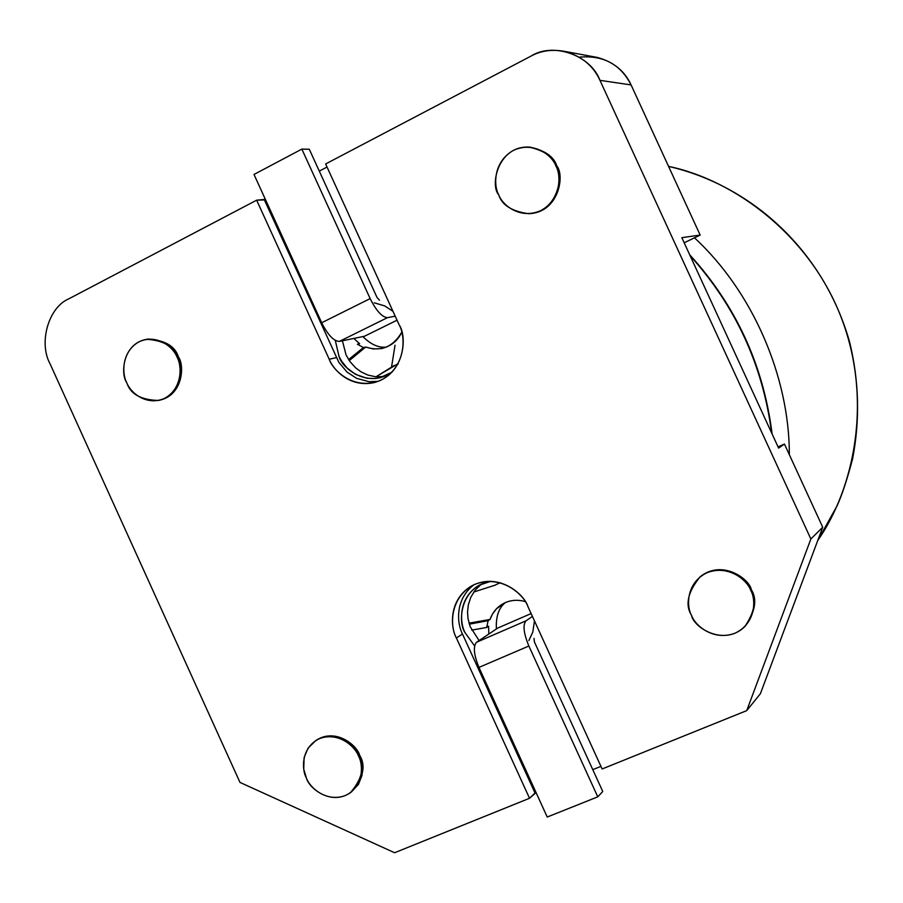 <?xml version="1.0" encoding="UTF-8"?>
<svg xmlns="http://www.w3.org/2000/svg" width="903" height="903" viewBox="0 0 903 903"><rect width="100%" height="100%" fill="white"/><g stroke="black" fill="none" stroke-linecap="round" stroke-linejoin="round"><path stroke-width="1.35" d="M383.933 376.54L375.614 376.754L367.905 375.061L361.223 371.957L355.748 367.972L349.766 361.324L345.996 354.777L342.429 340.781L345.996 354.777L349.766 361.324L355.748 367.972L361.223 371.957L367.905 375.061L375.614 376.754L383.933 376.54M392.974 311.309L384.734 305.925L374.248 302.821L384.734 305.925L392.974 311.309M335.318 340.465L338.997 356.346L341.447 360.907L347.034 367.972L355.489 374.327L366.855 378.255L375.535 378.515L379.949 377.77L392.128 372.07C367.95 389.148 341.966 368.311 338.997 356.346L335.318 340.465M746.736 710.616L602.132 768.972L746.736 710.616L760.371 693.752L746.736 710.616L810.86 538.978L822.712 527.239L784.447 444.05L778.6 448.091L681.821 237.658L700.164 235.073L631.084 84.927L599.964 80.344L810.86 538.978L746.736 710.616M600.946 766.365L592.786 769.661L600.946 766.365M536.077 792.574L529.53 798.275L394.6 852.737L239.984 782.416L50.037 363.774L239.984 782.416L394.6 852.737L529.53 798.275L456.387 637.97C449.954 627.043 449.005 597.12 474.617 584.433C501.3 573.902 523.977 594.625 528.018 606.793L602.132 768.972L528.018 606.793C524.485 594.253 498.558 571.712 471.626 585.923C448.328 599.739 450.462 627.63 456.387 637.97L529.53 798.275L535.016 793.003L462.483 634.03L456.387 637.97L462.483 634.03C457.155 624.12 454.367 599.716 474.03 584.692C454.367 599.716 457.155 624.12 462.483 634.03L535.016 793.003L536.077 792.574M68.876 298.803L256.655 200.184L265.38 199.382L264.376 199.913L338.885 362.396L347.102 372.138L356.662 378.357L369.011 381.687L378.154 381.359L369.011 381.687L356.662 378.357L347.102 372.138L338.885 362.396L264.376 199.913L256.655 200.184L68.876 298.803C48.559 307.223 38.423 342.598 50.037 363.774C38.423 342.598 48.559 307.223 68.876 298.803M319.29 171.107L327.044 167.044L319.29 171.107M325.633 163.962L531.212 55.986L325.633 163.962L399.16 324.854C405.684 335.792 406.542 366.494 381.28 380.028C355.093 391.338 333.23 371.212 329.223 359.247L256.655 200.184L329.223 359.247L336.356 357.644L329.223 359.247C333.241 369.79 349.822 387.861 374.056 382.624C405.368 374.327 407.219 335.95 399.16 324.854L325.633 163.962M760.371 693.752L822.712 527.239L810.86 538.978L599.964 80.344C590.765 55.151 553.042 41.978 531.212 55.986C540.874 50.737 551.868 49.168 564.206 51.302C581.34 55.918 593.26 65.603 599.964 80.344L631.084 84.927L700.164 235.073L681.821 237.658L778.6 448.091L784.447 444.05L778.047 446.883L784.447 444.05L822.712 527.239L760.371 693.752M479.087 640.554L470.192 626.693L468.002 618.521L467.54 612.02L468.33 604.852L470.756 597.368L475.136 590.167L481.457 584.038L475.136 590.167L470.756 597.368L468.33 604.852L467.54 612.02L468.002 618.521L470.192 626.693L479.087 640.554M490.792 581.284L479.053 585.268C457.798 597.978 459.774 623.409 465.18 632.856L474.583 645.882L465.18 632.856C457.392 622.517 460.135 586.34 490.792 581.284M528.865 640.577L532.804 632.055L534.463 620.914L532.804 632.055L528.865 640.577M351.098 792.191L351.549 791.852C363.378 777.991 366.076 765.789 359.642 755.247C357.114 745.596 336.492 728.01 316.964 739.783L316.016 740.415C335.419 727.457 357.216 745.347 359.642 755.247L362.272 763.972L362.047 775.271L358.468 784.357L351.312 792.021M528.627 147.076C544.407 150 553.799 156.287 556.801 165.96C564.86 175.182 559.092 211.686 530.016 213.627C559.092 211.686 564.86 175.182 556.801 165.96C553.9 156.682 544.904 150.395 529.835 147.121L528.627 147.076M699.78 577.107C721.226 559.059 749.253 578.349 751.375 589.772C757.324 599.208 755.371 611.241 745.528 625.869C755.371 611.241 757.324 599.208 751.375 589.772C749.106 578.665 722.558 559.555 700.773 576.272L699.78 577.107M147.381 339.189C164.639 339.968 175.001 345.917 178.478 357.024C184.675 365.388 183.061 395.085 159.673 400.187M684.181 242.783L700.164 235.073L684.181 242.783M579.263 57.16C603.26 55.004 620.53 64.26 631.084 84.927C624.729 70.953 613.408 61.776 597.12 57.397L564.206 51.302M126.781 382.703C120.336 374.305 122.503 343.422 146.783 339.291C163.624 340.476 173.726 346.481 177.101 357.283C183.23 365.636 181.774 395.085 158.567 400.447C140.902 399.973 130.303 394.058 126.781 382.703C129.795 391.654 145.834 406.7 164.685 398.313C182.824 388.279 181.909 365.444 177.101 357.283C174.076 348.231 157.754 333.184 138.983 341.797C120.991 352.023 122.052 374.621 126.781 382.703M159.391 400.255L159.966 400.131C183.151 394.769 184.607 365.365 178.478 357.024C175.114 346.233 165.012 340.239 148.205 339.054L147.087 339.246M691.551 615.394C684.903 604.886 687.747 592.041 700.073 576.87C721.881 560.131 748.463 579.274 750.743 590.393C756.759 599.953 754.727 612.076 744.648 626.784C723.608 646.898 693.414 627.224 691.551 615.394C694.734 624.944 712.783 641.412 734.907 633.251C756.274 623.33 756.025 599.186 750.743 590.393C747.549 580.719 729.161 564.251 707.117 572.671C685.908 582.807 686.37 606.692 691.551 615.394M498.738 194.822C489.686 185.341 498.174 145.631 528.876 147.087C543.967 150.372 552.975 156.659 555.887 165.96C564.036 175.216 558.031 212.058 528.774 213.718C511.877 211.381 501.865 205.083 498.738 194.822C501.921 204.36 519.597 220.106 540.976 210.523C561.598 199.191 561.102 174.606 555.887 165.96C552.692 156.287 534.689 140.563 513.389 150.395C492.925 161.942 493.625 186.255 498.738 194.822M306.41 778.059L303.735 769.108L304.13 757.459L308.07 748.158L315.779 740.562C335.318 728.777 355.974 746.397 358.502 756.059C364.947 766.613 362.238 778.826 350.398 792.71C330.893 806.119 308.77 787.969 306.41 778.059C309.413 787.01 325.78 802.711 345.285 795.577C364.067 786.795 363.367 764.333 358.502 756.059C355.477 747.007 338.828 731.295 319.402 738.654C300.755 747.628 301.625 769.864 306.41 778.059M505.42 602.561C498.772 607.73 495.77 616.523 496.39 628.962C495.77 616.523 498.772 607.73 505.42 602.561M497.779 628.036L531.111 613.577L497.779 628.036L476.615 642.214L497.779 628.036M363.401 347.553L348.603 359.597L363.401 347.553L357.374 344.257L359.642 343.772L353.829 338.433L359.642 343.772L357.374 344.257L363.401 347.553L365.659 347.057L363.401 347.553M469.312 624.165L488.128 620.688L490.036 619.447L469.007 623.149L490.036 619.447C492.824 611.636 497.892 606.026 505.274 602.628C511.583 599.931 518.232 599.592 525.207 601.579C518.232 599.592 511.583 599.931 505.274 602.628L496.537 608.701L492.316 614.345L490.036 619.447L488.128 620.688L469.312 624.165M349.269 360.613L365.659 347.057L349.269 360.613M488.602 626.208L486.683 627.472L471.682 630.125L486.683 627.472L488.128 620.688L486.683 627.472L488.602 626.208L488.828 634.03L488.602 626.208L486.785 626.626M494.9 585.234L500.206 582.706L494.9 585.234L473.77 592.018L494.9 585.234M394.453 365.354L375.975 376.788L398.2 363.627M401.767 332.191C393.121 346.966 381.077 351.922 365.659 347.057L373.289 348.964L381.653 348.569C391.112 346.165 397.817 340.713 401.767 332.191M396.631 364.812L397.884 364.214M668.57 166.4C734.274 179.878 810.115 235.514 841.528 318.262C872.975 400.977 853.877 488.828 817.7 540.604C853.877 488.828 872.975 400.977 841.528 318.262C810.115 235.514 734.274 179.878 668.57 166.4C751.488 185.442 823.728 250.65 849.621 342.079C859.114 381.1 860.096 420.076 852.567 458.984C847.161 479.448 842.002 495.036 837.115 505.759L817.666 540.694M694.475 237.816C752.402 291.24 789.414 376.37 789.357 454.74C789.414 376.37 752.402 291.24 694.475 237.816M395.04 345.194L391.586 366.799M690.095 255.662C735.64 306.14 762.821 365.241 771.636 432.943C762.821 365.241 735.64 306.14 690.095 255.662M386.495 347.102C378.662 347.994 370.783 344.483 362.837 336.571C370.783 344.483 378.662 347.994 386.495 347.102M397.038 320.204L364.519 336.232L339.325 341.424C333.726 341.153 327.845 334.934 321.682 322.755L254.003 174.46L301.85 149.108L309.3 149.255L377.025 297.482L309.3 149.255L301.85 149.108L370.14 298.6C376.337 310.88 382.104 317.235 387.466 317.653L395.198 316.185L387.466 317.653C382.104 317.235 376.337 310.88 370.14 298.6L301.85 149.108L254.003 174.46L321.682 322.755L370.14 298.6L321.682 322.755C327.845 334.934 333.726 341.153 339.325 341.424L387.466 317.653L339.325 341.424L364.519 336.232L397.038 320.204M379.497 300.202L377.025 297.482L379.497 300.202M597.775 796.841L547.229 817.034L478.951 667.407C473.793 654.731 473.003 646.334 476.615 642.214L525.997 620.824C522.668 624.853 523.616 633.251 528.865 646.017L597.775 796.841L602.764 791.502L597.775 796.841L528.865 646.017C523.616 633.251 522.668 624.853 525.997 620.824L532.409 616.422L525.997 620.824L476.615 642.214C473.003 646.334 473.793 654.731 478.951 667.407L528.865 646.017L478.951 667.407L547.229 817.034L597.775 796.841M602.764 791.502L534.429 641.965L534.012 638.365L534.429 641.965L602.764 791.502M381.303 377.409L379.949 377.77M146.783 339.291L148.205 339.054M700.073 576.87L700.773 576.272M528.876 147.087L529.835 147.121M315.779 740.562L316.964 739.783M374.056 382.624L375.535 382.229M689.666 254.725C736.035 305.632 763.52 365.376 772.11 433.971M382.759 348.321L381.653 348.569"/></g></svg>

